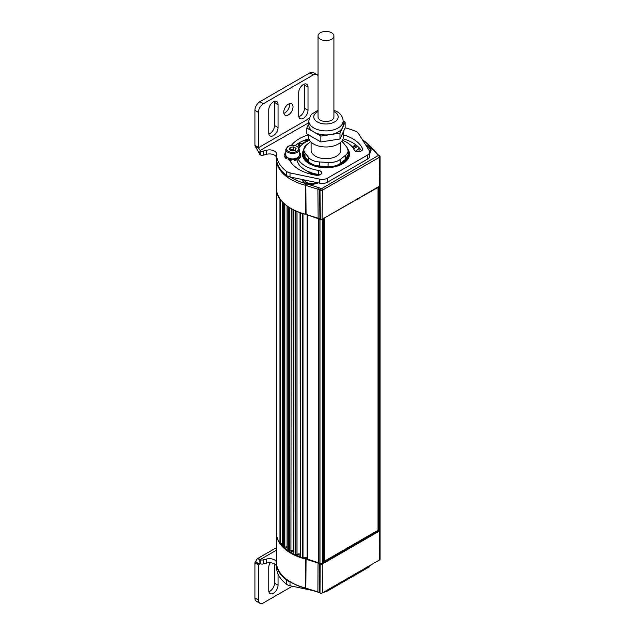 <?xml version="1.0" encoding="UTF-8"?>
<svg xmlns="http://www.w3.org/2000/svg" width="635" height="635" viewBox="0 0 635 635"><rect width="100%" height="100%" fill="white"/><g stroke="black" fill="none" stroke-linecap="round" stroke-linejoin="round"><path stroke-width="0.95" d="M289.528 207.566L288.774 207.486A49.57 28.623 180 0 1 287.203 206.399L287.171 205.978M295.878 210.947L295.092 210.955A49.57 28.623 180 0 1 293.211 210.05L293.084 209.598M303.07 213.63A2.477 1.429 0 0 0 303.006 213.662L302.292 213.709A49.57 28.623 180 0 1 300.323 213.058L300.061 212.63M323.485 218.511L322.445 219.519A1.738 1 180 0 1 319.992 219.519L318.905 218.892A0.746 0.429 0 0 0 318.73 218.813L307.134 214.892A2.477 1.429 0 0 0 307.142 214.82M380.048 185.618A1.738 1 180 0 1 380.087 185.825A1.738 1 180 0 1 379.579 186.531L324.374 218.003M280.408 199.438L279.964 199.215A49.57 28.623 180 0 1 276.408 188.571A49.57 28.623 180 0 1 276.408 188.365M284.178 203.549L283.559 203.383A49.57 28.623 180 0 1 282.432 202.248L282.464 201.874M287.068 546.91A2.477 1.429 0 0 0 284.837 547.306L283.559 547.418A49.57 28.623 180 0 1 282.432 546.283L282.432 545.941M282.353 543.854A2.477 1.429 0 0 0 280.567 543.481L279.964 543.25A49.57 28.623 180 0 1 276.408 532.606L276.408 188.571M380.087 185.825L380.087 529.86A1.738 1 180 0 1 379.579 530.566L378.619 531.122L377.142 530.781M323.588 218.71L323.588 562.745L322.445 563.555A1.738 1 180 0 1 319.992 563.555L318.905 562.928A0.746 0.429 0 0 0 318.73 562.856L307.126 558.967L307.134 214.979M307.443 215.241L307.443 559.284M307.126 558.57A2.477 1.429 0 0 0 305.522 557.411A2.477 1.429 0 0 0 303.006 557.697L302.292 557.744A49.57 28.623 180 0 1 300.323 557.093L300.022 212.757M300.022 554.117A2.477 1.429 0 0 0 297.013 554.331L295.092 554.99A49.57 28.623 180 0 1 293.211 554.085L293.005 209.78M293.005 550.41A2.477 1.429 0 0 0 290.925 550.823L288.774 551.521A49.57 28.623 180 0 1 287.203 550.434L287.203 549.989M359.069 151.63L359.069 148.392L359.751 148.415M357.767 151.654L356.727 150.471L359.069 148.392M299.323 146.463L299.323 143.383L304.038 143.105M299.823 146.764L298.148 145.764L299.323 143.383M303.49 143.478L303.49 142.78M348.147 153.765A22.185 12.811 180 0 1 348.147 154.567M347.853 156.289A22.185 12.811 180 0 1 335.47 165.743M334.637 165.957A22.185 12.811 180 0 1 313.476 164.751M312.372 164.282A22.185 12.811 180 0 1 310.293 163.227A22.185 12.811 180 0 1 303.808 153.741M303.8 151.821A22.677 13.097 0 0 0 303.3 154.575A22.677 13.097 0 0 0 309.936 163.83A22.677 13.097 0 0 0 334.653 166.672A22.677 13.097 0 0 0 348.655 154.575A22.677 13.097 0 0 0 348.147 151.821M305.062 140.033A9.295 5.366 180 0 1 308.023 140.93M301.847 179.435A10.041 5.794 0 0 0 304.641 182.547A10.041 5.794 0 0 0 318.222 182.872M309.586 173.831A9.295 5.366 180 0 1 318.31 175.26A9.295 5.366 180 0 1 318.318 175.26M304.911 182.697A9.295 5.366 180 0 1 302.49 179.562M369.673 152.924A10.041 5.794 0 0 0 368.117 145.899A10.041 5.794 0 0 0 365.633 144.851M366.538 146.288A9.295 5.366 180 0 1 367.586 146.812A9.295 5.366 180 0 1 370.308 150.606A9.295 5.366 180 0 1 369.673 152.551M352.997 147.891A9.295 5.366 180 0 1 357.013 145.756M380.087 156.48L380.087 185.42A1.738 1 180 0 1 379.579 186.126L322.445 219.115A1.738 1 180 0 1 319.992 219.115L319.58 218.877A7.437 4.294 0 0 0 317.897 218.146L305.832 214.328A7.437 4.294 0 0 0 305.348 214.193A49.57 28.623 180 0 1 290.925 208.399A49.57 28.623 180 0 1 276.408 188.166L276.408 159.226A49.57 28.623 0 0 0 305.348 185.253A7.437 4.294 180 0 1 305.832 185.388L317.897 189.206A7.437 4.294 180 0 1 319.58 189.936L319.992 190.175A1.738 1 0 0 0 322.445 190.175L379.579 157.186A1.738 1 0 0 0 380.087 156.48A1.738 1 0 0 0 379.579 155.773L378.706 155.265L321.572 188.659L320.453 188.42A8.676 5.009 0 0 0 318.492 187.571L306.427 183.753A8.676 5.009 0 0 0 305.864 183.586A48.331 27.9 180 0 1 290.219 176.99M379.579 186.126L379.23 186.333A1.238 0.714 0 0 0 379.23 186.325L379.579 157.186L378.706 155.67M379.159 155.527A7.437 4.294 180 0 1 377.904 154.559L371.292 147.598A7.437 4.294 180 0 1 371.054 147.32A49.57 28.623 0 0 0 362.498 139.875M276.487 157.567A49.57 28.623 0 0 0 276.408 159.226M362.561 139.986A48.331 27.9 180 0 1 369.927 146.606A8.676 5.009 0 0 0 370.205 146.931L376.817 153.892A8.676 5.009 0 0 0 378.293 155.027L378.706 155.265M356.013 144.97A10.041 5.794 0 0 0 352.369 147.058M311.079 172.664A10.041 5.794 0 0 0 307.475 173.196M309.293 140.383A10.041 5.794 0 0 0 306.864 139.39M291.1 208.502A49.078 28.337 0 0 0 291.274 208.605A49.078 28.337 0 0 0 305.554 214.336A7.93 4.58 180 0 1 306.07 214.487L318.135 218.297A7.93 4.58 180 0 1 319.929 219.075L319.58 189.936L320.453 188.42M320.865 188.659L319.992 190.175L320.342 219.313A1.238 0.714 0 0 0 322.096 219.313L322.445 190.175L321.572 188.659M276.408 532.813A49.57 28.623 0 0 0 276.408 533.011A49.57 28.623 0 0 0 305.348 559.038A7.437 4.294 180 0 1 305.832 559.173L317.897 562.991A7.437 4.294 180 0 1 319.58 563.721L319.992 563.959A1.738 1 0 0 0 322.445 563.959L379.579 530.971A1.738 1 0 0 0 380.087 530.265A1.738 1 0 0 0 380.048 530.066M380.087 530.265L380.087 559.205A1.738 1 180 0 1 379.579 559.911L322.445 592.899A1.738 1 180 0 1 319.992 592.899L319.58 592.661A7.437 4.294 0 0 0 317.897 591.931L305.832 588.113A7.437 4.294 0 0 0 305.348 587.978A49.57 28.623 180 0 1 290.925 582.184A49.57 28.623 180 0 1 276.408 561.951L276.408 533.011M379.579 559.911L378.706 560.419L379.579 559.911L379.405 530.669M290.925 582.184L291.798 582.692A48.331 27.9 0 0 0 305.864 588.335A8.676 5.009 180 0 1 306.427 588.502L318.492 592.312A8.676 5.009 180 0 1 320.453 593.169L319.58 592.661L319.754 563.42M320.175 563.642L319.992 592.899L320.865 593.408L322.445 592.899L322.262 563.642M300.022 555.292A47.093 27.186 180 0 1 297.323 554.18M293.005 552.021A47.093 27.186 180 0 1 290.973 550.791M287.068 547.926A47.093 27.186 180 0 1 285.956 546.933M307.126 558.856L306.07 558.522A7.93 4.58 0 0 0 305.554 558.371A49.078 28.337 180 0 1 303.07 557.665M300.022 556.657A49.078 28.337 180 0 1 295.878 554.99M293.005 553.593A49.078 28.337 180 0 1 289.552 551.593M287.068 549.87A49.078 28.337 180 0 1 284.297 547.568M282.353 545.584A49.078 28.337 180 0 1 280.654 543.473M377.833 531.17L323.588 562.491M340.844 142.121L340.844 150.122A14.875 8.588 180 0 1 338.018 155.154A14.875 8.588 180 0 1 321.389 158.29A14.875 8.588 180 0 1 311.102 150.122L311.102 142.121M323.731 592.153A7.437 4.294 0 0 0 327.517 590.987L367.498 567.904A7.437 4.294 0 0 0 369.53 565.714M276.527 566.833A49.451 28.551 0 0 0 276.527 567.007A49.451 28.551 0 0 0 286.639 584.303A7.437 4.294 0 0 0 290.005 585.74L312.92 590.558M292.298 586.224L263.414 602.901A7.064 4.08 -60 0 1 259.882 603.25A7.064 4.08 -60 0 1 258.421 600.019L258.421 564.952A2.477 1.429 -60 0 1 258.437 564.626L254.937 562.602L257.326 558.705L260.167 559.578L260.167 563.626A2.826 1.635 0 0 0 263.303 563.936L266.557 563.086A7.064 4.08 180 0 1 276.527 566.737M276.408 550.204L260.167 559.578A2.826 1.635 0 0 0 263.303 559.895L266.557 559.046A7.064 4.08 180 0 1 276.408 561.999M276.598 564.475A49.451 28.551 0 0 0 286.639 580.255A7.437 4.294 0 0 0 290.005 581.692L290.124 581.716M278.051 574.032L278.051 585.224A6.564 3.794 -60 0 1 275.177 591.836A6.564 3.794 -60 0 1 270.121 593.59A6.564 3.794 -60 0 1 268.756 590.59L268.756 567.515A6.564 3.794 -60 0 1 270.232 562.753M259.882 603.25L256.373 601.226A7.064 4.08 -60 0 1 254.913 597.995L254.913 562.928A2.477 1.429 -60 0 1 254.937 562.602M268.875 591.701A6.564 3.794 120 0 0 274.542 583.2L274.542 563.967M260.144 559.562L260.064 563.38C260.183 562.689 259.747 562.912 258.762 564.055L258.437 564.626L260.167 563.626L259.485 559.054M293.584 158.837L293.862 159.385L293.862 158.814M291.425 158.814L291.425 159.385L291.695 158.837M285.829 155.067L284.742 154.94L284.742 154.035L285.829 154.154M285.829 152.464A8.057 4.651 0 0 0 284.742 154.035M285.956 155.71L284.742 155.845A8.057 4.651 0 0 0 285.94 157.528L286.972 157.123M288.854 158.21L288.163 158.806A8.057 4.651 0 0 0 291.068 159.504L291.314 158.798M293.973 158.798L294.211 159.504A8.057 4.651 0 0 0 297.116 158.806L296.426 158.21M298.307 157.123L299.339 157.528A8.057 4.651 0 0 0 300.545 155.845L299.323 155.71M299.458 154.154L300.545 154.035A8.057 4.651 0 0 0 299.458 152.464M284.742 155.845L284.742 156.758A8.057 4.651 0 0 0 285.94 158.432L285.94 157.528M288.163 158.806L288.163 159.718A8.057 4.651 0 0 0 291.068 160.409L291.068 159.504M294.211 159.504L294.211 160.409A8.057 4.651 0 0 0 297.116 159.718L297.116 158.806M299.339 157.528L299.339 158.432A8.057 4.651 0 0 0 300.545 156.758L300.545 155.845M300.545 154.035L300.545 154.94L299.458 155.067M299.339 158.432L297.839 157.853M297.505 157.885A6.009 3.469 180 0 1 296.672 158.425M294.211 160.409L293.862 159.385M293.584 159.274A6.009 3.469 180 0 1 291.695 159.274M291.425 159.385L291.068 160.409M288.608 158.425A6.009 3.469 180 0 1 287.774 157.885M287.449 157.853L285.94 158.432M299.458 149.479L299.458 154.94A6.818 3.937 180 0 1 295.251 158.575A6.818 3.937 180 0 1 287.822 157.726A6.818 3.937 180 0 1 285.829 154.94L285.829 149.479A6.818 3.937 0 0 0 287.822 152.257A6.818 3.937 0 0 0 297.458 152.257A6.818 3.937 0 0 0 299.458 149.479C297.791 145.359 293.957 144.32 287.972 146.352L285.829 149.479M294.83 150.463L293.568 149.503L290.116 150.043M295.172 150.328L291.719 150.86L289.187 149.4L290.116 147.407L293.568 146.875L296.101 148.336L295.172 150.328M293.568 149.503L293.568 146.875M290.116 149.939L290.116 147.407M378.023 187.254L378.023 530.273L324.564 561.134L323.588 560.57M324.564 218.115L324.564 561.134M283.861 113.332A6.564 3.794 120 0 0 289.528 104.823A6.564 3.794 120 0 0 289.409 103.711M283.742 112.212A6.564 3.794 -60 0 1 286.607 105.6A6.564 3.794 -60 0 1 291.671 103.846A6.564 3.794 -60 0 1 293.029 106.847A6.564 3.794 -60 0 1 290.163 113.459A6.564 3.794 -60 0 1 285.107 115.221A6.564 3.794 -60 0 1 283.742 112.212M361.545 150.828A37.798 21.82 0 0 0 343.051 138.748M343.329 134.779A37.798 21.82 180 0 1 362.482 148.519A4.334 2.5 180 0 1 362.633 149.169A4.334 2.5 180 0 1 358.862 151.654A4.334 2.5 180 0 1 354.108 149.812A29.123 16.812 0 0 0 342.36 140.264M349.258 156.194A23.543 13.597 0 0 0 348.655 154.559M347.932 149.257A23.543 13.597 180 0 1 349.52 154.17A23.543 13.597 180 0 1 334.986 166.727A23.543 13.597 180 0 1 309.324 163.782A23.543 13.597 180 0 1 302.427 154.17A23.543 13.597 180 0 1 303.8 149.59M309.594 140.264A29.123 16.812 0 0 0 298.974 147.868M297.561 157.861A29.123 16.812 0 0 0 318.437 170.41A4.334 2.5 180 0 1 321.651 172.823A4.334 2.5 180 0 1 316.19 175.244A37.798 21.82 180 0 1 289.631 160.163M291.449 145.288A37.798 21.82 180 0 1 308.491 134.818M345.13 127.849A49.451 28.551 180 0 1 355.933 131.453A7.437 4.294 180 0 1 358.418 133.406L369.229 150.551A7.437 4.294 180 0 1 369.673 152.019A7.437 4.294 180 0 1 367.498 155.059L327.517 178.141A7.437 4.294 180 0 1 319.715 179.141L290.005 172.895A7.437 4.294 180 0 1 286.639 171.466A49.451 28.551 180 0 1 276.527 154.17A49.451 28.551 180 0 1 276.527 153.987A7.064 4.08 0 0 0 276.527 153.964A7.064 4.08 0 0 0 266.557 150.249L263.303 151.098A2.826 1.635 180 0 1 260.167 150.781L260.144 154.813L254.937 145.709A2.477 1.429 -60 0 1 254.913 145.407L254.913 110.339A7.064 4.08 -60 0 1 259.905 101.687L309.856 72.85A7.064 4.08 -60 0 1 313.388 72.501L316.897 74.525A7.064 4.08 -60 0 1 318.048 75.93M319.873 174.847A4.334 2.5 0 0 0 318.437 174.458A29.123 16.812 180 0 1 296.974 159.774M308.904 138.748A37.798 21.82 0 0 0 295.212 145.534M303.3 154.559A23.543 13.597 0 0 0 302.689 156.194M369.673 152.019L369.673 156.067A7.437 4.294 180 0 1 367.498 159.107L327.517 182.189A7.437 4.294 180 0 1 319.715 183.19L290.005 176.943A7.437 4.294 180 0 1 286.639 175.514A49.451 28.551 180 0 1 276.527 158.218A49.451 28.551 180 0 1 276.527 158.036M276.527 157.94A7.064 4.08 0 0 0 266.557 154.297L263.303 155.146A2.826 1.635 180 0 1 260.167 154.829L260.064 150.479L308.8 122.706M298.728 115.626L298.728 92.551A6.564 3.794 -60 0 1 301.593 85.939A6.564 3.794 -60 0 1 306.657 84.185A6.564 3.794 -60 0 1 308.015 87.193L308.015 110.26A6.564 3.794 -60 0 1 305.149 116.872A6.564 3.794 -60 0 1 300.085 118.626A6.564 3.794 -60 0 1 298.728 115.626M268.756 109.855A6.564 3.794 -60 0 1 271.629 103.243A6.564 3.794 -60 0 1 276.685 101.489A6.564 3.794 -60 0 1 278.051 104.489L278.051 127.564A6.564 3.794 -60 0 1 275.177 134.175A6.564 3.794 -60 0 1 270.121 135.93A6.564 3.794 -60 0 1 268.756 132.929L268.756 109.855M254.937 145.709L258.437 147.733A2.477 1.429 -60 0 1 258.421 147.431L258.421 112.363A7.064 4.08 -60 0 1 263.414 103.711L313.365 74.874A7.064 4.08 -60 0 1 316.897 74.525M298.839 116.737A6.564 3.794 120 0 0 304.514 108.236L304.514 85.169A6.564 3.794 120 0 0 304.395 84.05M268.875 134.041A6.564 3.794 120 0 0 274.542 125.539L274.542 102.465A6.564 3.794 120 0 0 274.431 101.354M309.166 118.451L258.437 147.733L260.096 150.36M320.365 39.219A7.93 4.58 0 0 0 329.009 40.211A7.93 4.58 0 0 0 333.907 35.981A7.93 4.58 0 0 0 331.581 32.742A7.93 4.58 0 0 0 322.937 31.75A7.93 4.58 0 0 0 318.048 35.981A7.93 4.58 0 0 0 320.365 39.219M318.048 35.981L318.048 116.927A7.93 4.58 0 0 0 320.365 120.166A7.93 4.58 0 0 0 329.009 121.158A7.93 4.58 0 0 0 333.907 116.927L333.907 35.981M308.626 134.898L308.626 136.962A17.351 10.017 0 0 0 313.706 144.05A17.351 10.017 0 0 0 332.613 146.217A17.351 10.017 0 0 0 343.329 136.962L343.329 131.818M308.8 123.722L306.824 127.984L320.842 136.081L330.422 134.604A17.169 9.914 0 0 0 342.559 127.587A17.169 9.914 0 0 0 343.146 125.024L343.146 120.975A17.169 9.914 180 0 1 332.549 130.135A17.169 9.914 180 0 1 313.833 127.984A17.169 9.914 180 0 1 308.8 120.975L308.8 125.024A17.169 9.914 0 0 0 313.833 132.032A17.169 9.914 0 0 0 330.422 134.604L339.995 133.12L339.995 138.986L341.924 134.842A17.351 10.017 0 0 0 343.202 132.08L345.13 127.929L345.13 122.063L343.146 120.92M320.842 136.081L320.842 141.954L328.025 140.843A17.351 10.017 0 0 0 332.811 140.097L339.995 138.986M306.824 127.984L306.824 133.858L312.079 136.89A17.351 10.017 0 0 0 313.706 137.978A17.351 10.017 0 0 0 315.587 138.914L320.842 141.954M339.995 133.12L345.13 122.063M341.924 134.842L343.202 132.08M328.025 140.843L332.811 140.097M312.079 136.89L315.587 138.914M284.837 204.137L284.837 547.306M284.528 203.867L284.528 547.481M283.559 203.383L283.559 547.418M282.432 202.248L282.432 546.283M280.567 199.644L280.567 543.481M279.964 199.215L279.964 543.25M379.579 186.531L379.579 530.566M378.619 187.087L378.619 531.122M377.738 530.439L377.738 531.122M323.405 218.964L323.405 562.999M322.445 219.519L322.445 563.555M319.992 219.519L319.992 563.555M318.905 218.892L318.905 562.928M318.73 218.813L318.73 562.856M303.006 213.662L303.006 557.697M302.292 213.709L302.292 557.744M300.323 213.058L300.323 557.093M297.013 211.439L297.013 554.331M295.918 210.971L295.918 554.966M295.092 210.955L295.092 554.99M293.211 210.05L293.211 554.085M291.274 208.605L290.925 550.823M289.679 207.661L289.679 551.537M288.774 207.486L288.774 551.521M287.203 206.399L287.203 550.434M316.54 182.515A7.683 4.437 180 0 1 304.205 179.927M303.062 180.983L303.07 179.689A8.676 5.009 -0 0 0 303.062 179.864A8.676 5.009 -0 0 0 303.705 181.753M313.118 174.689A7.683 4.437 180 0 1 315.135 175.07M353.766 149.138A7.683 4.437 180 0 1 357.918 146.542M369.665 151.797A8.676 5.009 0 0 0 369.681 151.678A8.676 5.009 0 0 0 369.689 151.416L367.451 147.733M303.284 140.764A7.683 4.437 180 0 1 306.745 141.541M318.135 218.297L317.897 189.206L318.492 187.571M306.07 214.487L305.832 185.388L306.427 183.753M305.554 214.336L305.348 185.253L305.864 183.586M371.054 147.32L369.927 146.606M371.292 147.598L370.205 146.931M377.904 154.559L376.817 153.892M318.024 562.626L317.897 591.931L318.492 592.312M306.07 558.522L305.832 588.113L306.427 588.502M305.554 558.371L305.348 587.978L305.864 588.335M319.992 592.899L320.865 593.408M340.495 163.306L340.511 159.266L345.551 155.273A13.629 7.874 0 0 0 348.075 151.463A13.629 7.874 0 0 0 348.147 150.654A13.629 7.874 0 0 0 346.964 147.439L346.964 147.439A13.605 7.858 180 0 1 345.535 155.242L340.495 159.258A13.605 7.858 180 0 1 328.073 162.457L319.532 161.949L328.073 162.496A13.629 7.874 0 0 0 335.034 161.854A13.629 7.874 0 0 0 340.519 159.282L340.495 159.258M345.535 155.242L345.551 159.29L348.147 154.662A13.629 7.874 180 0 1 348.075 155.472A13.629 7.874 180 0 1 345.551 159.274L340.519 163.29A13.629 7.874 180 0 1 335.034 165.862A13.629 7.874 180 0 1 328.073 166.505L319.532 165.989A13.629 7.874 180 0 1 312.936 164.536A13.629 7.874 180 0 1 308.491 161.369L304.99 156.845L304.99 152.837L308.491 157.361A13.629 7.874 0 0 0 312.936 160.528A13.629 7.874 0 0 0 319.532 161.981A13.605 7.858 180 0 1 308.515 157.337L305.014 152.813A13.605 7.858 180 0 1 306.419 144.994L310.634 141.637L306.403 145.002A13.629 7.874 0 0 0 303.879 148.812A13.629 7.874 0 0 0 303.8 149.63A13.629 7.874 0 0 0 304.99 152.837L305.014 152.813M311.309 163.735A13.605 7.858 0 0 0 319.532 165.997L319.532 161.965M308.515 157.337L308.491 161.377L304.99 156.853A13.629 7.874 180 0 1 303.8 153.638L303.8 149.63L306.419 144.994M328.073 162.457L328.073 166.505A13.605 7.858 0 0 0 339.106 164.243M346.956 147.431L343.456 142.907A13.629 7.874 0 0 0 341.678 141.224A13.605 7.858 180 0 1 343.44 142.899L346.956 147.431L348.147 150.654L348.147 154.662M304.998 156.861L303.8 153.638M367.498 567.904L367.498 566.888M327.517 590.987L327.517 589.971M290.005 585.74L290.005 581.692M286.639 584.303L286.639 580.255M266.557 563.086L266.557 559.046M263.303 563.936L263.303 559.895M258.421 600.019L254.913 597.995M258.421 564.952L254.913 562.928M278.051 585.224L274.542 583.2M258.762 564.055L255.333 561.213M288.346 146.391A6.072 3.508 180 0 1 296.934 146.391A6.072 3.508 180 0 1 296.934 151.344A6.072 3.508 180 0 1 288.346 151.344A6.072 3.508 180 0 1 288.346 146.391M362.482 148.519L362.482 149.812M263.303 151.098L263.303 155.146M318.437 170.41L318.437 174.458M266.557 150.249L266.557 154.297M286.639 171.466L286.639 175.514M290.005 172.895L290.005 176.943M319.715 179.141L319.715 183.19M327.517 178.141L327.517 182.189M367.498 155.059L367.498 159.107M258.421 112.363L254.913 110.339M258.421 147.431L254.913 145.407M263.414 103.711L259.905 101.687M313.365 74.874L309.856 72.85M308.015 87.193L304.514 85.169M308.015 110.26L304.514 108.236M278.051 104.489L274.542 102.465M278.051 127.564L274.542 125.539M258.762 148.026L255.333 146.915M260.048 150.574L259.485 154.138M318.048 111.569A12.216 7.049 0 0 0 317.341 121.92A12.216 7.049 0 0 0 334.613 121.92A12.216 7.049 0 0 0 334.613 111.943A12.216 7.049 0 0 0 333.907 111.569M282.353 202.073L282.353 546.108M307.126 214.932L307.126 558.967M287.068 206.177L287.068 550.212M311.968 174.434L316.444 175.284M357.727 146.375L353.497 148.669M369.689 151.416L369.689 152.527M307.038 141.391L303.649 140.605M303.3 157.821L303.3 154.575M348.655 157.821L348.655 154.575M345.551 159.29L340.511 163.298C337.368 165.648 333.216 166.719 328.073 166.513L319.532 165.997C314.404 165.584 310.729 164.044 308.491 161.377M343.456 142.907L341.686 141.216M276.527 567.007L276.527 563.975M257.326 558.705L276.408 547.688M260.048 563.467L259.874 561.959M276.527 154.17L276.527 158.218M343.146 120.975C342.884 116.911 340.868 113.816 337.09 111.696L333.907 110.252M318.048 110.252L311.769 114.07L310.523 115.586L308.8 120.975"/></g></svg>
